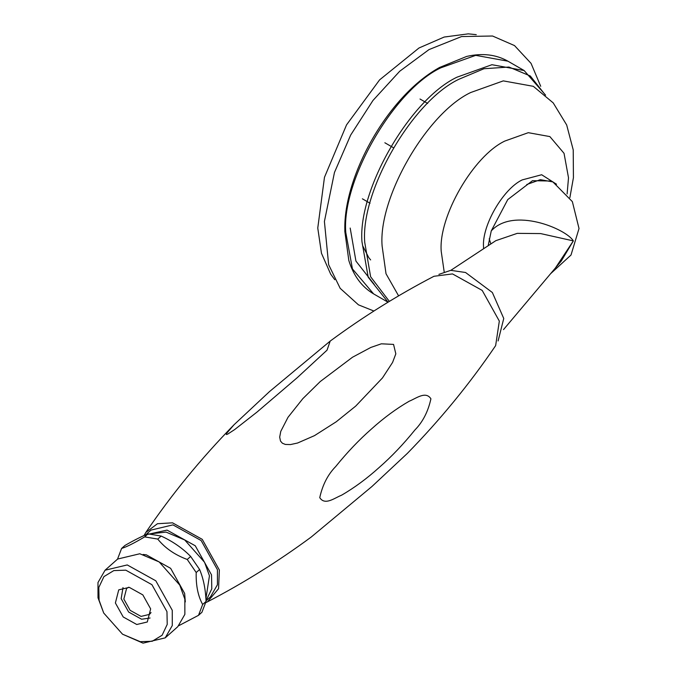 <?xml version="1.0" encoding="UTF-8"?>
<svg xmlns="http://www.w3.org/2000/svg" width="677" height="677" viewBox="0 0 677 677"><rect width="100%" height="100%" fill="white"/><g stroke="black" fill="none" stroke-linecap="round" stroke-linejoin="round"><path stroke-width="1.02" d="M551.298 181.038L532.503 180.683L507.758 199.588L491.257 230.908L488.176 245.709M490.859 243.94L489.209 238.786M495.809 240.682L517.262 233.353L540.644 233.582L573.343 240.894C566.099 228.834 513.251 206.713 491.257 230.908M555.368 268.05L573.343 240.894L561.191 261.136M149.693 533.899L166.068 532.097L184.728 539.984L204.564 562.291L209.455 575.797L205.91 598.696M204.564 562.291L184.728 539.984M166.957 611.627L167.227 624.389L162.116 635.238L152.215 641.263L140.232 641.669L122.529 634.197L103.716 613.032L99.079 600.228L98.808 587.467L103.919 576.618L113.821 570.593L125.804 570.178L151.919 584.683L166.957 611.627M122.529 634.197L143.025 643.15L165.205 637.869L172.288 625.54L172.263 610.282L155.812 580.798L127.242 564.94L105.062 570.22L97.979 582.542L98.004 597.808L103.716 613.032M105.062 570.22L117.637 559.041L139.817 553.761L159.18 561.944L179.76 585.089L184.838 599.103L184.863 614.361L177.78 626.69L165.205 637.869M150.649 608.885L142.83 594.888L129.273 587.357L118.737 589.862L115.386 602.962L123.197 616.959L136.762 624.499L147.298 621.985L150.649 608.885M179.76 585.089L159.18 561.944M125 545.425C134.376 540.06 142.06 536.209 148.051 533.857L144.65 536.886C134.461 542.971 126.777 546.83 121.598 548.446L125 545.425M178.897 625.624L198.513 615.325L201.915 612.296L206.053 601.455L202.651 604.476C197.997 596.056 195.848 585.402 196.203 572.522L199.605 569.492C203.447 578.64 205.596 589.295 206.053 601.455M161.151 536.057C172.677 541.355 182.511 548.15 190.652 556.452L187.25 559.473C174.903 554.912 165.07 548.116 157.749 539.087L161.151 536.057L148.051 533.857M199.605 569.492L190.652 556.452M196.203 572.522L187.25 559.473M198.513 615.325L202.651 604.476M157.749 539.087L144.65 536.886M185.312 601.929L184.652 593.441L170.638 568.333L146.317 554.827L143.109 554.463M121.598 548.446L117.46 559.295M151.039 612.558L149.507 614.386L141.044 616.4L130.136 610.341L123.857 599.086L126.548 588.558L128.537 587.247M150.066 618.008L141.611 619.235L128.638 612.033L121.158 598.637L123.019 587.577M344.864 227.963L344.821 231.356L348.824 260.501C353.555 275.793 361.806 286.921 373.594 293.886L352.438 268.913L345.769 232.38C341.521 180.564 393.76 90.075 440.761 67.844L475.728 55.353L507.936 61.192C496.013 54.473 482.244 52.882 466.648 56.436L439.407 67.539L436.25 69.418M320.229 381.557L352.522 357.219L370.861 347.428L381.337 343.814L393.549 344.407L395.833 353.834L392.575 362.432L382.48 377.927L355.713 406.09L336.241 421.779L314.492 435.633L297.575 443.02L290.475 444.569L285.364 444.442L282.394 443.232L280.498 441.074L279.694 437.114L280.76 431.401L287.996 417.32L302.814 398.668L320.229 381.557M269.488 391.602L330.19 341.09L327.042 350.153L297.22 377.69L256.972 412.107L234.682 429.556L227.777 434.059L226.414 434.532L226.253 433.779L234.098 424.691L269.488 391.602M144.032 535.558L145.8 532.477L157.462 523.719L172.517 522.822L202.237 539.332L219.356 570L218.569 588.694L207.45 601.836C243.356 583.176 277.959 561.572 311.251 537.013L371.944 486.501L407.334 453.412C440.312 419.681 469.745 383.749 495.64 345.625L499.33 321.093L482.21 290.425L452.498 273.914L433.982 276.275C398.076 294.935 363.473 316.54 330.181 341.09M371.453 429.006C383.774 417.895 396.35 408.637 409.17 401.233C416.186 398.457 425.757 390.68 430.919 398.821C428.109 411.574 422.795 421.949 414.959 429.92C403.509 444.095 391.594 456.611 379.213 467.452C366.892 478.563 354.325 487.821 341.504 495.234C334.48 498.001 324.909 505.778 319.756 497.646C322.557 484.884 327.871 474.518 335.707 466.538C347.166 452.363 359.081 439.855 371.453 429.006M207.45 601.836L205.833 602.598M206.028 600.837L210.437 596.919L217.435 584.742L217.41 569.67L201.154 540.551L172.931 524.878L151.022 530.091L145.14 535.321M206.02 600.711L211.783 588.897L211.529 574.9L195.272 545.78L167.05 530.108L145.733 534.813M438.899 274.371L450.747 270.343L465.548 272.493L492.357 292.515L503.756 318.486L498.103 340.963M526.765 184.516L540.373 179.659L552.897 181.927L551.391 181.081M398.601 295.866L386.017 273.745L382.107 245.954C378.147 197.633 426.857 113.262 470.684 92.529L503.29 80.885L533.324 86.326L553.219 102.904L566.674 124.957L573.224 149.905L573.427 177.662L569.882 197.633M389.351 301.392L370.607 276.732L364.725 242.315C360.519 190.973 412.276 101.322 458.845 79.294L483.987 68.724L508.96 67.048L530.319 76.002L545.129 94.746M444.163 271.705L441.209 251.294C438.366 216.572 473.367 155.938 504.856 141.044L528.288 132.684L549.868 136.585L564.043 153.324L568.511 177.797L567.106 193.952M483.564 248.755L483.53 246.868C481.804 225.779 503.062 188.959 522.187 179.913L541.659 174.742L556.528 184.22M545.603 95.169L524.142 70.543L491.934 64.713L456.967 77.195C409.966 99.434 357.727 189.915 361.967 241.74L368.212 277.231L388.056 302.179M350.187 228.056L355.933 261.085L374.254 284.458M344.94 225.813L344.855 230.493M495.86 240.648L450.814 270.343M550.596 273.711L571.007 255.034L579.021 228.513L572.353 201.619L552.897 181.927M503.502 329.606L561.292 261.009M420.002 99.02L427.661 103.437M384.849 142.762L393.379 147.688M362.39 198.818L370.04 203.235M334.785 279.719L330.689 274.16L321.473 253.291L317.767 228.039L324.469 177.306L346.548 124.864L379.602 79.869L419.004 47.982L444.163 37.049L468.289 33.85L476.269 34.662M373.594 293.886L388.014 302.213M524.142 70.543L507.936 61.192M373.899 311.022L358.455 304.845L340.176 288.326L328.641 264.682L324.41 221.481L334.463 172.466L350.669 135.07L372.959 100.475L399.692 71.263L428.998 49.599L461.562 36.55L492.56 36.016L514.52 45.587L531.073 63.401L540.711 86.301M438.07 68.318C386.711 97.666 343.51 176.985 344.83 229.816M145.8 532.477C171.687 494.354 201.12 458.431 234.098 424.691M370.641 259.934L368.753 257.607L362.728 245.895"/></g></svg>
